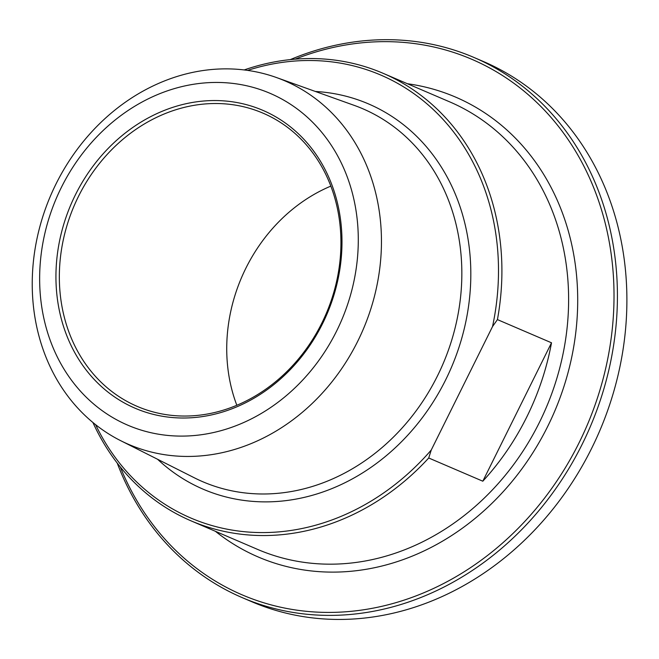 <?xml version="1.0" encoding="UTF-8"?>
<svg xmlns="http://www.w3.org/2000/svg" width="659" height="659" viewBox="0 0 659 659"><rect width="100%" height="100%" fill="white"/><g stroke="black" fill="none" stroke-linecap="round" stroke-linejoin="round"><path stroke-width="0.99" d="M551.509 342.795A243.509 209.224 113.2 0 1 482.808 481.202L551.509 342.795L497.43 319.599A243.509 209.224 -66.8 0 0 395.211 79.047A243.509 209.224 -66.8 0 0 383.003 73.264A243.509 209.224 -66.8 0 0 244.168 69.953M482.808 481.202L428.721 457.997L431.25 450.023L492.537 326.559L497.43 319.599M92.919 422.501A243.509 209.224 -66.8 0 0 190.986 520.824A243.509 209.224 -66.8 0 0 428.721 457.997M247.586 70.398A240.988 207.066 113.2 0 1 492.537 326.559M330.851 186.11A159.536 137.08 -66.8 0 0 236.828 405.269M271.038 116.956A159.536 137.08 113.2 0 1 324.022 318.528A159.536 137.08 113.2 0 1 137.237 406.397A159.536 137.08 113.2 0 1 129.246 402.608A159.536 137.08 113.2 0 1 76.263 201.028A159.536 137.08 113.2 0 1 263.04 113.167A159.536 137.08 113.2 0 1 271.038 116.956M126.94 404.354A162.056 139.247 -66.8 0 0 341.988 242.504A162.056 139.247 -66.8 0 0 127.945 130.968A162.056 139.247 -66.8 0 0 126.94 404.354M118.727 420.887A180.533 155.112 113.2 0 1 119.856 116.338A180.533 155.112 113.2 0 1 358.29 240.584A180.533 155.112 113.2 0 1 118.727 420.887M431.25 450.023A240.988 207.066 113.2 0 1 95.596 424.668M117.203 463.055A293.889 252.512 -66.8 0 0 227.454 590.629A293.889 252.512 -66.8 0 0 242.183 597.614A293.889 252.512 -66.8 0 0 586.255 435.756A293.889 252.512 -66.8 0 0 488.657 64.434A293.889 252.512 -66.8 0 0 473.928 57.448A293.889 252.512 -66.8 0 0 290.298 59.607M295.191 59.153A291.369 250.354 113.2 0 1 611.412 336.378A291.369 250.354 113.2 0 1 227.388 587.861A291.369 250.354 113.2 0 1 120.251 466.91M473.928 57.448L483.401 61.509A293.889 252.512 113.2 0 1 498.138 68.503A293.889 252.512 113.2 0 1 595.728 439.817A293.889 252.512 113.2 0 1 251.664 601.675L242.183 597.614M118.925 439.784A197.857 169.997 -66.8 0 0 120.704 440.69A197.857 169.997 -66.8 0 0 358.232 340.233A197.857 169.997 -66.8 0 0 294.771 85.538A197.857 169.997 -66.8 0 0 276.5 77.548A197.857 169.997 -66.8 0 0 51.081 194.562A197.857 169.997 -66.8 0 0 118.925 439.784M383.003 73.264L449.726 101.881A243.509 209.224 113.2 0 1 461.926 107.672A243.509 209.224 113.2 0 1 542.794 415.343A243.509 209.224 113.2 0 1 257.71 549.449L190.986 520.824M157.575 459.265A209.644 180.129 -66.8 0 0 451.349 367.557A209.644 180.129 -66.8 0 0 315.373 91.469M215.394 531.294A250.222 214.999 -66.8 0 0 554.458 411.793A250.222 214.999 -66.8 0 0 407.41 83.734M276.5 77.548L354.188 105.366A202.923 174.355 113.2 0 1 372.928 113.562A202.923 174.355 113.2 0 1 438.021 374.79A202.923 174.355 113.2 0 1 194.397 477.824L120.704 440.69"/></g></svg>
